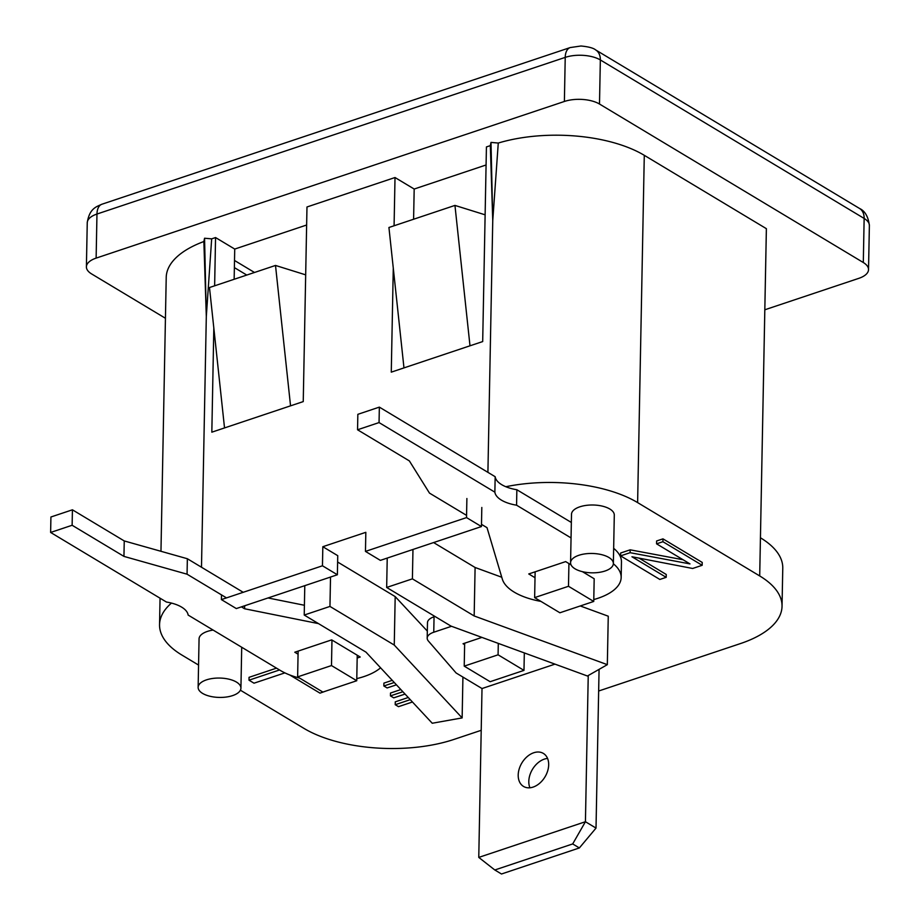 <?xml version="1.0" encoding="UTF-8"?>
<svg xmlns="http://www.w3.org/2000/svg" width="920" height="920" viewBox="0 0 920 920"><rect width="100%" height="100%" fill="white"/><g stroke="black" fill="none" stroke-linecap="round" stroke-linejoin="round"><path stroke-width="1.38" d="M487.91 472.351L492.752 220.662L491.004 142.404L490.325 145.636L492.752 220.662L498.272 143.048L491.004 142.404M204.562 238.234L203.861 241.534L206.31 316.48L204.562 238.234L211.669 238.855L215.556 237.555L214.636 285.809M201.492 567.237L206.31 316.48L211.669 238.855M394.277 682.502L383.847 685.986L387.113 687.953L396.451 684.825M392.253 680.328L383.904 683.123L383.847 685.986M402.879 691.736L390.448 695.888L393.725 697.855L405.053 694.071M400.855 689.563L390.505 693.036L390.448 695.888M410.274 699.66L395.221 704.697L398.498 706.663L412.447 701.994M395.221 704.697L395.278 701.833L408.25 697.498M289.696 674.946L319.999 693.151L326.221 690.954M279.53 669.967L248.998 680.179L254.012 683.192L284.866 672.876M248.998 680.179L249.055 677.327L276.483 668.15M620.586 555.875L659.847 579.45L666.195 577.334L631.948 556.761L692.645 568.479L702.167 565.294L662.918 541.707L656.569 543.835L689.977 563.903L630.108 552.69L620.586 555.875L620.644 553.012L630.165 549.827L630.108 552.69M683.019 559.728L630.165 549.827M656.569 543.835L656.615 540.971L662.963 538.856L662.918 541.707M702.167 565.294L702.224 562.43L662.963 538.856M666.195 577.334L666.252 574.471L639.055 558.129M575.034 568.813A21.401 9.683 1.1 0 1 570.572 562.729A21.401 9.683 1.1 0 1 585.143 553.863A21.401 9.683 1.1 0 1 608.902 557.485A21.401 9.683 1.1 0 1 613.364 563.558A21.401 9.683 1.1 0 1 598.793 572.424A21.401 9.683 1.1 0 1 575.034 568.813M613.364 563.558L614.295 515.085A21.401 9.683 -178.9 0 0 609.822 509.013A21.401 9.683 -178.9 0 0 586.074 505.402A21.401 9.683 -178.9 0 0 571.504 514.268L570.572 562.729M202.595 693.404A21.401 9.683 1.1 0 1 198.133 687.332A21.401 9.683 1.1 0 1 212.704 678.454A21.401 9.683 1.1 0 1 236.452 682.077A21.401 9.683 1.1 0 1 240.925 688.148A21.401 9.683 1.1 0 1 226.355 697.026A21.401 9.683 1.1 0 1 202.595 693.404M598.655 691.012L740.485 643.563A106.996 48.415 -178.9 0 0 782.034 606.314L782.77 568.146A106.996 48.415 -178.9 0 0 760.437 537.786L766.383 228.677A106.996 48.415 1.1 0 1 766.383 228.677L644.287 155.319A106.996 48.415 1.1 0 0 498.272 143.048M466.532 517.592L365.459 551.402L380.374 560.372L481.447 526.562L466.532 517.592L466.888 498.513M481.447 526.562L481.815 507.472M365.459 551.402L365.827 532.323L322.828 546.71L337.743 555.668L337.375 574.759L322.46 565.788L221.398 599.598L236.314 608.568L337.375 574.759M322.46 565.788L322.828 546.71M221.398 599.598L221.478 594.883M607.327 664.665L474.168 615.952L412.401 578.852L386.664 587.454L450.972 626.083L587.42 676.005L607.327 664.665L608.258 616.205L580.267 605.958M386.664 587.454L387.228 558.072M412.401 578.852L412.965 549.47M474.168 615.952L475.099 567.49L433.596 542.558M501.768 577.242L475.099 567.49M462.139 717.91L394.254 645.058L329.958 606.429L304.221 615.043L365.987 652.142L432.239 723.246L462.139 717.91L462.921 677.074M304.221 615.043L304.784 585.66M329.958 606.429L330.522 577.047M394.254 645.058L395.186 596.597L337.617 562.016M427.328 631.085L395.186 596.597M485.127 214.82L454.951 205.413L469.993 345.805L482.69 341.561L486.427 146.935L490.325 145.636M393.277 268.042L391.276 372.151L403.972 367.897L388.93 227.493L454.951 205.413M403.972 367.897L469.993 345.805M305.67 274.85L275.505 265.443L209.484 287.534L224.526 427.926L303.243 401.591L306.981 206.977L395.013 177.525L394.082 225.768M275.505 265.443L290.547 405.846M165.439 318.274L91.632 273.941A25.035 11.327 1.1 0 1 86.399 266.834A25.035 11.327 1.1 0 1 96.129 258.117L564.385 101.465A25.035 11.327 1.1 0 1 599.495 104.029L863.305 262.522A25.035 11.327 1.1 0 1 868.526 269.629A25.035 11.327 1.1 0 1 858.808 278.346L764.819 309.787M171.465 603.083A106.996 48.415 -178.9 0 0 159.551 624.68A106.996 48.415 -178.9 0 0 181.884 655.051L198.559 665.068M240.396 690.207L303.979 728.398A106.996 48.415 -178.9 0 0 454.043 739.393L481.217 730.307M782.034 606.314A106.996 48.415 -178.9 0 0 759.702 575.943L637.617 502.596A106.996 48.415 -178.9 0 0 505.839 486.726M234.151 279.277L234.726 249.067L215.556 237.555M213.82 328.072L211.83 432.181L224.526 427.926M413.597 219.248L414.184 189.037L395.013 177.525M414.184 189.037L486.082 164.979M234.726 249.067L306.636 225.02M213.106 630.073A21.401 9.683 -178.9 0 0 199.065 638.859L198.133 687.332M160.965 551.298L166.221 277.414A106.996 48.415 1.1 0 1 203.861 241.534M357.178 658.03L360.226 657.018L331.695 639.871L294.791 652.222L298.057 654.189M299.586 678.074A59.708 27.013 1.1 0 1 280.278 670.415L188.14 615.066A31.567 14.283 1.1 0 0 166.439 602.036L50.623 532.45L72.128 525.262L123.947 556.393L187.059 574.195L226.504 597.896M380.581 667.805A59.708 27.013 1.1 0 1 356.776 678.615M241.419 606.855L244.593 608.764L318.481 623.61M50.623 532.45L50.922 516.994L72.427 509.806L124.246 540.937L187.358 558.739L243.213 592.307M268.019 597.954L304.416 605.268M72.128 525.262L72.427 509.806M123.947 556.393L124.246 540.937M187.059 574.195L187.358 558.739M244.593 608.764L244.651 605.774M571.343 522.468L516.856 489.739L516.568 505.195L571.044 537.924M593.779 599.553A59.708 27.013 -178.9 0 0 621.161 577.495L621.46 562.039A59.708 27.013 -178.9 0 0 613.651 548.332M516.856 489.739A31.567 14.283 -178.9 0 1 495.167 476.709L379.35 407.123L357.846 414.322L357.546 429.778L409.365 460.909L429.479 493.097L466.566 515.372M535.014 577.714L528.747 573.953L565.662 561.602L571.044 564.846M582.383 571.653L594.182 578.749L593.745 601.45L559.889 612.778L534.635 597.609L568.491 586.281L593.745 601.45M495.167 476.709L494.868 492.166L379.051 422.579L357.546 429.778M481.482 524.342L487.013 527.666L502.308 579.071A59.708 27.013 -178.9 0 0 540.971 601.404M621.161 577.495A59.708 27.013 -178.9 0 0 613.352 563.776M494.868 492.166A31.567 14.283 -178.9 0 0 516.568 505.195M379.35 407.123L379.051 422.579M464.657 643.183L464.22 666.137L490.13 681.708L523.986 670.381L524.319 652.924M498.295 643.402L498.076 654.81L464.22 666.137M498.076 654.81L523.986 670.381M535.129 571.814L534.635 597.609M568.928 563.569L568.491 586.281M331.971 640.044L331.487 665.562L356.741 680.742L357.224 655.212M356.741 680.742L322.885 692.07L297.631 676.89L331.487 665.562M298.126 651.107L297.631 676.89M451.513 626.29L433.757 632.235A16.905 7.647 -178.9 0 0 427.19 638.112A16.905 7.647 -178.9 0 0 428.386 641.033L456.113 672.98L482.011 688.539L478.768 857.405L494.81 869.986L501.492 874L579.358 847.952L572.688 843.939L585.43 821.721L596.022 828.092L579.358 847.952M427.19 638.112L427.489 622.656A16.905 7.647 1.1 0 1 434.056 616.779L433.757 632.235M481.93 637.41L463.036 643.735L464.634 644.69M529.92 787.784A19.262 13.501 121 0 1 528.804 781.39A19.262 13.501 121 0 1 547.549 758.425M548.676 764.819A19.262 13.501 121 0 1 539.649 783.265A19.262 13.501 121 0 1 523.514 786.428A19.262 13.501 121 0 1 518.202 775.019A19.262 13.501 121 0 1 527.217 756.573A19.262 13.501 121 0 1 543.352 753.411A19.262 13.501 121 0 1 548.676 764.819M596.022 828.092L599.069 669.369M572.688 843.939L494.81 869.986M588.236 675.533L585.43 821.721L478.768 857.405M554.978 664.136L482.011 688.539M434.964 616.469L434.056 616.779M246.767 275.057L234.37 267.605M859.475 208.426C864.984 210.956 868.284 216.66 869.377 225.549A25.035 11.327 -178.9 0 0 864.144 218.442A16.905 11.845 -59 0 0 859.475 208.426L595.677 49.933A16.905 11.845 121 0 1 600.346 59.95A25.035 11.327 -178.9 0 0 565.225 57.385L96.968 214.038A25.035 11.327 -178.9 0 0 87.251 222.755C89.412 208.46 96.359 206.758 101.948 204.217A16.905 9.326 71.5 0 0 96.968 214.038L96.129 258.117M863.305 262.522L864.144 218.442L600.346 59.95L599.495 104.029M595.677 49.933C593.434 48.035 588.524 46.713 580.957 46L570.204 47.564A16.905 9.326 71.5 0 0 565.225 57.385L564.385 101.465M637.617 502.596L644.287 155.319M759.702 575.943L766.371 228.666M240.925 688.148L241.707 647.255M254.483 272.469L234.508 260.475M570.204 47.564L101.948 204.217M86.399 266.834L87.251 222.755M868.526 269.629L869.377 225.549M159.551 624.68L160.057 598.195"/></g></svg>
